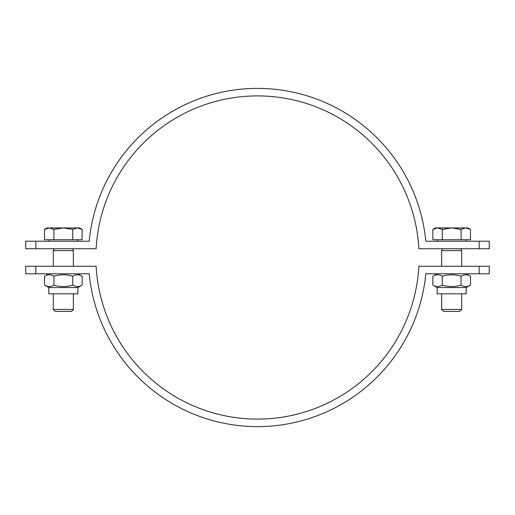 <?xml version="1.0" encoding="UTF-8"?>
<svg xmlns="http://www.w3.org/2000/svg" width="515" height="515" viewBox="0 0 515 515"><rect width="100%" height="100%" fill="white"/><g stroke="black" fill="none" stroke-linecap="round" stroke-linejoin="round"><path stroke-width="0.77" d="M479.182 248.732L479.182 241.213L489.25 241.213L489.25 248.732L418.862 248.732A161.601 161.601 0 0 0 257.5 95.899A161.601 161.601 0 0 0 96.138 248.732L25.75 248.732L25.75 241.213L89.172 241.213A169.113 169.113 0 0 1 425.828 241.213L479.182 241.213M35.818 241.213L35.818 248.732M35.818 266.268L35.818 273.787L25.75 273.787L25.75 266.268L96.138 266.268A161.601 161.601 0 0 0 257.5 419.101A161.601 161.601 0 0 0 418.862 266.268L489.25 266.268L489.25 273.787L425.828 273.787A169.113 169.113 0 0 1 89.172 273.787L35.818 273.787M479.182 273.787L479.182 266.268M73.355 309.444L53.309 309.444L55.234 311.369L71.43 311.369L73.355 309.444L73.355 293.827M72.506 248.687L73.355 250.612L53.309 250.612L53.309 266.268M73.355 250.612L73.355 266.268M77.437 227.939L72.731 229.387L63.332 227.939L79.619 227.939L82.136 229.387L77.437 227.939M53.927 229.387L49.228 227.939L63.332 227.939L53.927 229.387L53.927 239.713L44.528 239.713L44.528 229.387L49.228 227.939L47.045 227.939L44.528 229.387M72.731 229.387L72.731 239.713L82.136 239.713L82.136 229.387M72.731 239.713L53.927 239.713M77.611 239.713L77.611 241.213M461.691 309.444L441.645 309.444L443.57 311.369L459.766 311.369L461.691 309.444L461.691 293.827M460.841 248.687L461.691 250.612L441.645 250.612L441.645 266.268M461.691 250.612L461.691 266.268M465.772 227.939L461.073 229.387L451.668 227.939L467.955 227.939L470.472 229.387L465.772 227.939M442.269 229.387L437.563 227.939L451.668 227.939L442.269 229.387L442.269 239.713L432.864 239.713L432.864 229.387L437.563 227.939L435.381 227.939L432.864 229.387M461.073 229.387L461.073 239.713L470.472 239.713L470.472 229.387M461.073 239.713L442.269 239.713M465.953 239.713L465.953 241.213M77.862 287.563L48.803 287.563L48.803 293.827L77.862 293.827L77.862 287.563L82.136 285.098C79.001 287.055 75.866 287.055 72.731 285.098C66.467 287.055 60.197 287.055 53.927 285.098C50.792 287.055 47.663 287.055 44.528 285.098L44.528 276.252C47.663 274.295 50.792 274.295 53.927 276.252L53.927 285.098M77.862 273.787L82.136 276.252C79.001 274.295 75.866 274.295 72.731 276.252C66.467 274.295 60.197 274.295 53.927 276.252M82.136 276.252L82.136 285.098M72.731 276.252L72.731 285.098M466.197 287.563L437.138 287.563L437.138 293.827L466.197 293.827L466.197 287.563L470.472 285.098C467.337 287.055 464.208 287.055 461.073 285.098C454.803 287.055 448.533 287.055 442.269 285.098C439.134 287.055 435.999 287.055 432.864 285.098L432.864 276.252C435.999 274.295 439.134 274.295 442.269 276.252L442.269 285.098M466.197 273.787L470.472 276.252C467.337 274.295 464.208 274.295 461.073 276.252C454.803 274.295 448.533 274.295 442.269 276.252M470.472 276.252L470.472 285.098M461.073 276.252L461.073 285.098M53.309 293.827L53.309 309.444M49.047 239.713L49.047 241.213M54.139 248.732L53.309 250.612M441.645 293.827L441.645 309.444M437.39 239.713L437.39 241.213M442.475 248.732L441.645 250.612M48.803 287.563L44.528 285.098M48.803 273.787L44.528 276.252M437.138 287.563L432.864 285.098M437.138 273.787L432.864 276.252"/></g></svg>
